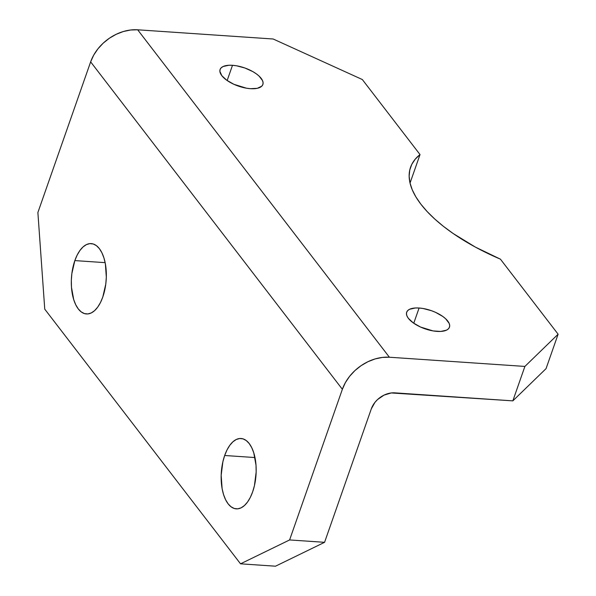 <?xml version="1.0" encoding="UTF-8"?>
<svg xmlns="http://www.w3.org/2000/svg" width="596" height="596" viewBox="0 0 596 596"><rect width="100%" height="100%" fill="white"/><g stroke="black" fill="none" stroke-linecap="round" stroke-linejoin="round"><path stroke-width="0.89" d="M250.469 88.685A22.663 9.618 -160.7 0 1 228.484 81.399A22.663 9.618 -160.7 0 1 220.088 69.501A22.663 9.618 -160.7 0 1 232.492 65.299L227.158 80.527L232.492 65.299L228.827 65.262L223.075 66.528L221.213 67.78L220.133 69.389L219.872 71.289L221.809 75.662L226.748 80.237L233.93 84.319L246.461 88.201L250.469 88.685L257.316 88.312L261.748 86.204L262.829 84.602L263.097 82.702L262.523 80.587L259.022 76.02L256.213 73.755L252.838 71.609L244.934 68.011L236.5 65.784L232.492 65.299A22.663 9.618 -160.7 0 1 254.477 72.593A22.663 9.618 -160.7 0 1 262.873 84.483A22.663 9.618 -160.7 0 1 250.469 88.685M437.062 331.398A22.663 9.618 -160.7 0 1 415.077 324.112A22.663 9.618 -160.7 0 1 406.681 312.215A22.663 9.618 -160.7 0 1 419.085 308.013L413.751 323.241L419.085 308.013L415.419 307.976L409.668 309.242L407.806 310.494L406.725 312.103L406.465 313.995L407.031 316.118L408.402 318.368L413.341 322.95L420.523 327.033L433.054 330.914L440.727 331.436L446.478 330.169L448.341 328.918L449.421 327.316L449.689 325.416L449.116 323.3L445.614 318.733L442.806 316.469L435.624 312.379L431.526 310.725L423.093 308.497L419.085 308.013A22.663 9.618 -160.7 0 1 441.07 315.299A22.663 9.618 -160.7 0 1 449.466 327.197A22.663 9.618 -160.7 0 1 437.062 331.398M224.677 455.493A35.261 17.396 93.9 0 1 241.045 438.5A35.261 17.396 93.9 0 1 252.644 491.871L254.432 485.643L256.153 472.062L256.012 465.238L253.762 452.804L251.735 447.678L249.21 443.551L246.282 440.578L243.056 438.88L239.666 438.522L236.232 439.513L232.894 441.815L229.78 445.346L227.001 449.958L224.677 455.493L222.889 461.714L221.168 475.295L222.114 488.623L223.56 494.553L225.586 499.686L228.112 503.814L231.039 506.779L234.265 508.477L237.655 508.842L241.089 507.852L244.427 505.542L247.541 502.018L250.32 497.399L252.644 491.871A35.261 17.396 93.9 0 1 236.269 508.857A35.261 17.396 93.9 0 1 224.677 455.493L254.976 457.549L224.677 455.493M74.843 260.594A35.261 17.396 93.9 0 1 91.218 243.608A35.261 17.396 93.9 0 1 102.81 296.972L105.783 284.061L106.319 277.17L105.373 263.834L103.927 257.904L101.901 252.779L99.376 248.651L96.448 245.679L93.222 243.98L89.832 243.622L86.398 244.613L83.06 246.915L79.946 250.447L77.167 255.066L74.843 260.594L71.87 273.504L71.334 280.396L71.475 287.227L73.725 299.661L75.752 304.787L78.277 308.914L81.205 311.887L84.431 313.578L87.821 313.943L91.255 312.952L94.593 310.65L97.707 307.119L100.486 302.5L102.81 296.972A35.261 17.396 93.9 0 1 86.442 313.958A35.261 17.396 93.9 0 1 74.843 260.594L105.142 262.65L74.843 260.594M410.033 183.084L420.024 154.573L362.331 79.536L420.024 154.573L415.218 159.169L411.784 164.354L409.75 170.069L409.147 176.252L409.973 182.83L412.223 189.729L415.874 196.874L420.888 204.197L427.198 211.602L434.745 219.015L443.439 226.353L453.191 233.535L475.414 247.117L500.431 259.163L558.117 334.2L524.89 366.428L389.389 357.228L137.669 29.8L273.169 39.001L362.331 79.536L273.169 39.001L137.669 29.8A40.297 30.597 142.4 0 0 90.644 61.865L342.365 389.292L289.604 539.946L240.531 563.823L44.752 309.16L37.883 212.519L90.644 61.865L93.669 55.19L97.915 48.865L103.235 43.128L109.411 38.211L116.213 34.285L123.372 31.513L130.613 30.001L137.669 29.8L389.389 357.228L524.89 366.428L512.836 400.862L546.055 368.633L558.117 334.2L500.431 259.163A135.992 57.708 -160.7 0 1 410.555 167.26A135.992 57.708 -160.7 0 1 420.024 154.573L410.033 183.084M240.531 563.823L275.501 566.2L324.574 542.315L371.301 408.878L324.574 542.315L289.604 539.946L342.365 389.292L345.389 382.617L349.636 376.292L354.955 370.556L361.131 365.639L367.933 361.712L375.093 358.941L382.334 357.429L389.389 357.228A40.297 30.597 -37.6 0 0 342.365 389.292L90.644 61.865L37.883 212.519L44.752 309.16L240.531 563.823L289.604 539.946L324.574 542.315L275.501 566.2L240.531 563.823M394.813 392.853L512.836 400.862L391.289 392.95L384.085 395.096L377.596 399.514L374.936 402.382L371.301 408.878A20.145 15.295 -37.6 0 1 394.813 392.853M512.836 400.862L524.89 366.428L558.117 334.2L546.055 368.633L512.836 400.862"/></g></svg>

